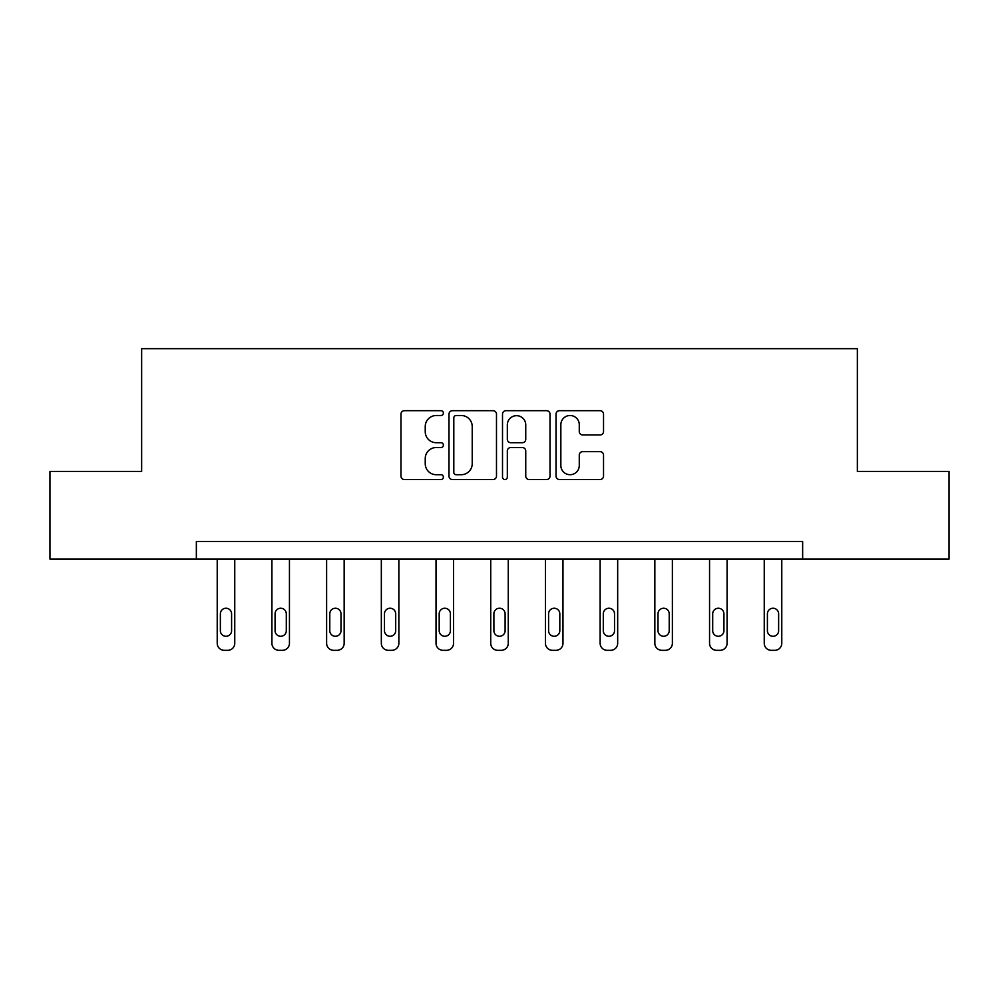 <?xml version="1.0" encoding="UTF-8"?>
<svg xmlns="http://www.w3.org/2000/svg" width="999" height="999" viewBox="0 0 999 999"><rect width="100%" height="100%" fill="white"/><g stroke="black" fill="none" stroke-linecap="round" stroke-linejoin="round"><path stroke-width="1.5" d="M443.394 413.099A2.41 2.41 0 0 0 440.984 410.689L404.42 410.689A3.447 3.447 0 0 0 400.974 414.135L400.974 476.086A3.447 3.447 0 0 0 404.42 479.532L440.984 479.532A2.41 2.41 0 0 0 443.394 477.122A2.41 2.41 0 0 0 440.984 474.712L436.251 474.712A11.014 11.014 0 0 1 425.237 463.698L425.237 458.541A11.014 11.014 0 0 1 436.251 447.527L440.984 447.527A2.41 2.41 0 0 0 443.394 445.117A2.41 2.41 0 0 0 440.984 442.707L436.251 442.707A11.014 11.014 0 0 1 425.237 431.693L425.237 426.523A11.014 11.014 0 0 1 436.251 415.509L440.984 415.509A2.41 2.41 0 0 0 443.394 413.099M600.087 434.952A3.447 3.447 0 0 0 603.533 431.518L603.533 414.135A3.447 3.447 0 0 0 600.087 410.689L559.477 410.689A3.447 3.447 0 0 0 556.031 414.135L556.031 476.086A3.447 3.447 0 0 0 559.477 479.532L600.087 479.532A3.447 3.447 0 0 0 603.533 476.086L603.533 455.094A3.447 3.447 0 0 0 600.087 451.648L582.704 451.648A3.447 3.447 0 0 0 579.27 455.094L579.27 465.509A9.203 9.203 0 0 1 570.067 474.712A9.203 9.203 0 0 1 560.851 465.509L560.851 424.712A9.203 9.203 0 0 1 570.067 415.509A9.203 9.203 0 0 1 579.27 424.712L579.27 431.518A3.447 3.447 0 0 0 582.704 434.952L600.087 434.952M196.353 559.078L49.95 559.078L49.95 471.416L141.646 471.416L141.646 348.676L857.354 348.676L857.354 471.416L949.05 471.416L949.05 559.078L802.647 559.078L802.647 541.545L196.353 541.545L196.353 559.078L802.647 559.078M496.491 414.135A3.447 3.447 0 0 0 493.044 410.689L452.435 410.689A3.447 3.447 0 0 0 448.988 414.135L448.988 476.086A3.447 3.447 0 0 0 452.435 479.532L493.044 479.532A3.447 3.447 0 0 0 496.491 476.086L496.491 414.135M505.956 410.689L546.565 410.689A3.447 3.447 0 0 1 550.012 414.135L550.012 476.086A3.447 3.447 0 0 1 546.565 479.532L529.183 479.532A3.447 3.447 0 0 1 525.749 476.086L525.749 450.961A3.447 3.447 0 0 0 522.302 447.527L510.776 447.527A3.447 3.447 0 0 0 507.33 450.961L507.33 477.122A2.41 2.41 0 0 1 504.92 479.532A2.41 2.41 0 0 1 502.509 477.122L502.509 414.135A3.447 3.447 0 0 1 505.956 410.689M456.218 415.509A2.41 2.41 0 0 0 453.808 417.919L453.808 472.302A2.41 2.41 0 0 0 456.218 474.712L461.213 474.712A11.014 11.014 0 0 0 472.227 463.698L472.227 426.523A11.014 11.014 0 0 0 461.213 415.509L456.218 415.509M525.749 424.887A9.203 9.203 0 0 0 516.533 415.684A9.203 9.203 0 0 0 507.33 424.887L507.33 439.26A3.447 3.447 0 0 0 510.776 442.707L522.302 442.707A3.447 3.447 0 0 0 525.749 439.26L525.749 424.887M234.753 559.078L234.753 643.306A7.018 7.018 149.4 0 1 227.735 650.324L224.226 650.324A7.018 7.018 149.4 0 1 217.22 643.306L217.22 559.078M231.593 630.681L231.593 613.848A5.607 5.607 149.4 0 0 225.986 608.241A5.607 5.607 149.4 0 0 220.367 613.848L220.367 630.681A5.607 5.607 149.4 0 0 225.986 636.288A5.607 5.607 149.4 0 0 231.593 630.681M289.448 559.078L289.448 643.306A7.018 7.018 149.4 0 1 282.442 650.324L278.933 650.324A7.018 7.018 149.4 0 1 271.915 643.306L271.915 559.078M286.301 630.681L286.301 613.848A5.607 5.607 149.4 0 0 280.682 608.241A5.607 5.607 149.4 0 0 275.075 613.848L275.075 630.681A5.607 5.607 149.4 0 0 280.682 636.288A5.607 5.607 149.4 0 0 286.301 630.681M344.156 559.078L344.156 643.306A7.018 7.018 149.4 0 1 337.138 650.324L333.641 650.324A7.018 7.018 149.4 0 1 326.623 643.306L326.623 559.078M340.996 630.681L340.996 613.848A5.607 5.607 149.4 0 0 335.389 608.241A5.607 5.607 149.4 0 0 329.782 613.848L329.782 630.681A5.607 5.607 149.4 0 0 335.389 636.288A5.607 5.607 149.4 0 0 340.996 630.681M398.863 559.078L398.863 643.306A7.018 7.018 149.4 0 1 391.845 650.324L388.336 650.324A7.018 7.018 149.4 0 1 381.331 643.306L381.331 559.078M395.704 630.681L395.704 613.848A5.607 5.607 149.4 0 0 390.097 608.241A5.607 5.607 149.4 0 0 384.478 613.848L384.478 630.681A5.607 5.607 149.4 0 0 390.097 636.288A5.607 5.607 149.4 0 0 395.704 630.681M453.558 559.078L453.558 643.306A7.018 7.018 149.4 0 1 446.553 650.324L443.044 650.324A7.018 7.018 149.4 0 1 436.026 643.306L436.026 559.078M450.412 630.681L450.412 613.848A5.607 5.607 149.4 0 0 444.792 608.241A5.607 5.607 149.4 0 0 439.185 613.848L439.185 630.681A5.607 5.607 149.4 0 0 444.792 636.288A5.607 5.607 149.4 0 0 450.412 630.681M508.266 559.078L508.266 643.306A7.018 7.018 149.4 0 1 501.248 650.324L497.752 650.324A7.018 7.018 149.4 0 1 490.734 643.306L490.734 559.078M505.107 630.681L505.107 613.848A5.607 5.607 149.4 0 0 499.5 608.241A5.607 5.607 149.4 0 0 493.893 613.848L493.893 630.681A5.607 5.607 149.4 0 0 499.5 636.288A5.607 5.607 149.4 0 0 505.107 630.681M562.974 559.078L562.974 643.306A7.018 7.018 149.4 0 1 555.956 650.324L552.447 650.324A7.018 7.018 149.4 0 1 545.442 643.306L545.442 559.078M559.815 630.681L559.815 613.848A5.607 5.607 149.4 0 0 554.208 608.241A5.607 5.607 149.4 0 0 548.588 613.848L548.588 630.681A5.607 5.607 149.4 0 0 554.208 636.288A5.607 5.607 149.4 0 0 559.815 630.681M617.669 559.078L617.669 643.306A7.018 7.018 149.4 0 1 610.664 650.324L607.155 650.324A7.018 7.018 149.4 0 1 600.137 643.306L600.137 559.078M614.522 630.681L614.522 613.848A5.607 5.607 149.4 0 0 608.903 608.241A5.607 5.607 149.4 0 0 603.296 613.848L603.296 630.681A5.607 5.607 149.4 0 0 608.903 636.288A5.607 5.607 149.4 0 0 614.522 630.681M672.377 559.078L672.377 643.306A7.018 7.018 149.4 0 1 665.359 650.324L661.862 650.324A7.018 7.018 149.4 0 1 654.845 643.306L654.845 559.078M669.218 630.681L669.218 613.848A5.607 5.607 149.4 0 0 663.611 608.241A5.607 5.607 149.4 0 0 658.004 613.848L658.004 630.681A5.607 5.607 149.4 0 0 663.611 636.288A5.607 5.607 149.4 0 0 669.218 630.681M727.085 559.078L727.085 643.306A7.018 7.018 149.4 0 1 720.067 650.324L716.558 650.324A7.018 7.018 149.4 0 1 709.552 643.306L709.552 559.078M723.925 630.681L723.925 613.848A5.607 5.607 149.4 0 0 718.318 608.241A5.607 5.607 149.4 0 0 712.699 613.848L712.699 630.681A5.607 5.607 149.4 0 0 718.318 636.288A5.607 5.607 149.4 0 0 723.925 630.681M781.78 559.078L781.78 643.306A7.018 7.018 149.4 0 1 774.774 650.324L771.265 650.324A7.018 7.018 149.4 0 1 764.247 643.306L764.247 559.078M778.633 630.681L778.633 613.848A5.607 5.607 149.4 0 0 773.014 608.241A5.607 5.607 149.4 0 0 767.407 613.848L767.407 630.681A5.607 5.607 149.4 0 0 773.014 636.288A5.607 5.607 149.4 0 0 778.633 630.681"/></g></svg>
